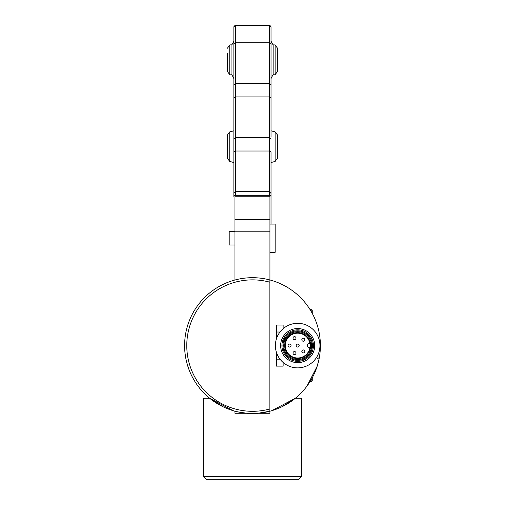 <?xml version="1.0" encoding="UTF-8"?>
<svg xmlns="http://www.w3.org/2000/svg" width="505" height="505" viewBox="0 0 505 505"><rect width="100%" height="100%" fill="white"/><g stroke="black" fill="none" stroke-linecap="round" stroke-linejoin="round"><path stroke-width="0.76" d="M312.248 377.835L312.248 380.593L311.137 381.711L311.137 379.823M246.8 413.241C238.562 412.093 234.036 411.24 233.215 410.691L234.958 411.177L234.958 413.26L247.021 413.26M269.878 279.953A67.897 67.897 0 0 1 269.878 411.221L269.878 408.974A65.726 65.726 0 0 1 186.774 345.59A65.726 65.726 0 0 1 269.878 282.207L269.878 279.953A67.897 67.897 0 0 0 185.171 336.822A67.897 67.897 0 0 0 269.878 411.221L258.2 413.241M269.878 408.974L269.878 282.207M317.355 358.398A2.171 2.165 -170.7 0 0 319.501 356.587L318.693 360.696M317.153 366.321L306.901 386.211M305.184 302.76A67.897 67.897 0 0 1 309.988 309.47L311.137 309.47L311.137 311.358M311.137 309.47L312.248 310.581L312.248 313.34A67.897 67.897 0 0 1 319.823 336.797M197.461 385.347L196.571 384.084M195.429 382.367L192.664 377.677M190.783 373.889L189.558 371.042M188.693 368.795L186.888 363.038M185.613 357.256L185.013 353.045M184.868 351.537L185.215 354.687M186.547 361.706L187.955 366.649M313.99 374.375C315.032 372.507 316.465 368.486 318.301 362.325L316.73 367.602M318.794 360.254L316.824 367.318M283.135 362.47L283.135 366.119L276.399 366.119L276.399 359.169L280.01 359.169M276.399 338.969L276.399 325.056L283.135 325.056L283.135 328.704M276.399 332.012L280.01 332.012M276.399 359.169L276.399 352.206M297.679 323.307A22.283 22.283 0 0 0 275.395 345.59A22.283 22.283 0 0 0 297.679 367.874A22.283 22.283 0 0 0 319.955 345.59A22.283 22.283 0 0 0 297.679 323.307M297.679 328.547A17.044 17.044 0 0 0 280.635 345.59A17.044 17.044 0 0 0 297.679 362.634A17.044 17.044 0 0 0 314.716 345.59A17.044 17.044 0 0 0 297.679 328.547M297.679 329.828A15.762 15.762 0 0 0 281.916 345.59A15.762 15.762 0 0 0 297.679 361.346A15.762 15.762 0 0 0 313.435 345.59A15.762 15.762 0 0 0 297.679 329.828M297.679 330.832A14.752 14.752 0 0 1 312.431 345.59A14.752 14.752 0 0 1 297.679 360.343A14.752 14.752 0 0 1 282.92 345.59A14.752 14.752 0 0 1 297.679 330.832M297.679 331.69A13.9 13.9 0 0 1 311.579 345.59A13.9 13.9 0 0 1 297.679 359.491A13.9 13.9 0 0 1 283.778 345.59A13.9 13.9 0 0 1 297.679 331.69M297.679 332.612A12.978 12.978 0 0 0 286.436 352.073A12.978 12.978 0 0 0 308.915 352.073A12.978 12.978 0 0 0 297.679 332.612M297.679 333.186A12.404 12.404 0 0 1 308.416 351.789A12.404 12.404 0 0 1 286.935 351.789A12.404 12.404 0 0 1 297.679 333.186M309.893 347.724L309.224 347.724A1.711 1.711 0 0 1 307.513 346.013L307.513 345.161A1.711 1.711 0 0 1 309.224 343.451L309.893 343.451M301.826 351.436A1.496 1.496 0 0 1 303.322 349.933A1.496 1.496 0 0 1 304.818 351.436A1.496 1.496 0 0 1 303.322 352.932A1.496 1.496 0 0 1 301.826 351.436A1.496 1.496 0 0 1 303.322 349.933A1.496 1.496 0 0 1 304.818 351.436M293.001 353.071A1.496 1.496 0 0 1 294.503 351.568A1.496 1.496 0 0 1 295.999 353.071A1.496 1.496 0 0 1 294.503 354.567A1.496 1.496 0 0 1 293.001 353.071A1.496 1.496 0 0 1 294.503 351.568A1.496 1.496 0 0 1 295.999 353.071M288.052 345.59A1.496 1.496 0 0 1 289.548 344.088A1.496 1.496 0 0 1 291.044 345.59A1.496 1.496 0 0 1 289.548 347.087A1.496 1.496 0 0 1 288.052 345.59A1.496 1.496 0 0 1 289.548 344.088A1.496 1.496 0 0 1 291.044 345.59M293.001 338.11A1.496 1.496 0 0 1 294.503 336.614A1.496 1.496 0 0 1 295.999 338.11A1.496 1.496 0 0 1 294.503 339.606A1.496 1.496 0 0 1 293.001 338.11A1.496 1.496 0 0 1 294.503 336.614A1.496 1.496 0 0 1 295.999 338.11M301.826 339.745A1.496 1.496 0 0 1 303.322 338.243A1.496 1.496 0 0 1 304.818 339.745A1.496 1.496 0 0 1 303.322 341.241A1.496 1.496 0 0 1 301.826 339.745A1.496 1.496 0 0 1 303.322 338.243A1.496 1.496 0 0 1 304.818 339.745M296.176 345.59A1.496 1.496 0 0 1 297.679 344.088A1.496 1.496 0 0 1 299.175 345.59A1.496 1.496 0 0 1 297.679 347.087A1.496 1.496 0 0 1 296.176 345.59A1.496 1.496 0 0 1 297.679 344.088A1.496 1.496 0 0 1 299.175 345.59M271.785 410.691L295.324 398.275L282.213 406.632M222.787 406.632L209.676 398.275L233.215 410.691M247.033 413.26L257.967 413.26M203.616 476.493L206.873 479.75L298.127 479.75L301.384 476.493L203.616 476.493L203.616 398.275L209.676 398.275M301.384 476.493L301.384 398.275L295.324 398.275M271.021 70.858L271.021 136.716M275.124 131.906L277.542 135.05L277.542 158.292L275.124 161.442L275.124 131.906L271.021 130.808L271.021 85.156L269.392 83.47L235.5 83.47L233.872 85.156L233.872 130.808L233.872 26.973L233.872 85.496M227.351 158.292L227.351 135.05L227.351 158.292L229.769 161.442L229.769 131.906L233.872 130.808L233.872 196.666A1.629 1.345 -0 0 1 235.5 195.321L269.392 195.321A1.629 1.345 -0 0 1 271.021 196.666L271.021 152.011L269.392 151.014L269.392 191.679L235.5 191.679L235.5 151.014L269.392 151.014L269.392 137.575L235.5 137.575L235.5 96.91L269.392 96.91L269.392 137.575L271.021 139.26M233.872 152.011L235.5 151.014L235.5 137.575L233.872 139.26L233.872 196.666M233.872 136.716L233.872 139.601M273.843 44.749L275.124 45.09L275.124 74.633L273.843 74.974L273.843 44.749C273.401 45.5 272.46 44.276 271.021 41.075L271.021 70.492M275.124 161.442L271.021 162.541L271.021 224.081M271.021 85.156L271.021 26.973L269.392 25.629A1.629 1.345 -0 0 1 271.021 26.973M227.351 53.284L227.351 71.483L227.351 53.284M275.124 74.633L277.542 71.483L277.542 48.24L275.124 45.09M277.542 135.05L277.542 140.093M233.872 43.802L235.5 42.805L235.595 25.25L233.872 26.973A1.629 1.345 -0 0 1 235.5 25.629L269.392 25.629L269.392 96.91L271.021 97.907M233.872 97.907L235.5 96.91L235.5 42.805L269.392 42.805L271.021 43.802M233.872 193.364L235.5 191.679L235.5 195.321M271.021 193.364L269.392 191.679L269.392 195.321M271.021 133.105L271.021 135.094M234.958 231.789L269.935 231.789L269.935 196.218L234.958 196.218L234.958 279.997M269.935 231.789L269.935 279.972M257.979 413.26L269.935 413.26L269.935 411.209M269.935 252.323L275.149 252.323L275.149 224.081L269.935 224.081M234.958 244.988L229.201 244.988L229.201 231.41L234.958 231.41M231.05 74.974L229.769 74.633L229.769 45.09L231.05 44.749L231.05 74.974C231.492 74.222 232.426 75.447 233.872 78.647M269.935 219.536L234.958 219.536M311.137 381.711L309.988 381.711M231.05 44.749C231.492 45.5 232.426 44.276 233.872 41.075M273.843 74.974C273.401 74.222 272.46 75.447 271.021 78.647M229.769 131.906L227.351 135.05M229.769 161.442L233.872 162.541M229.769 45.09L227.351 48.24M229.769 74.633L227.351 71.483M269.298 25.25L235.595 25.25"/></g></svg>
